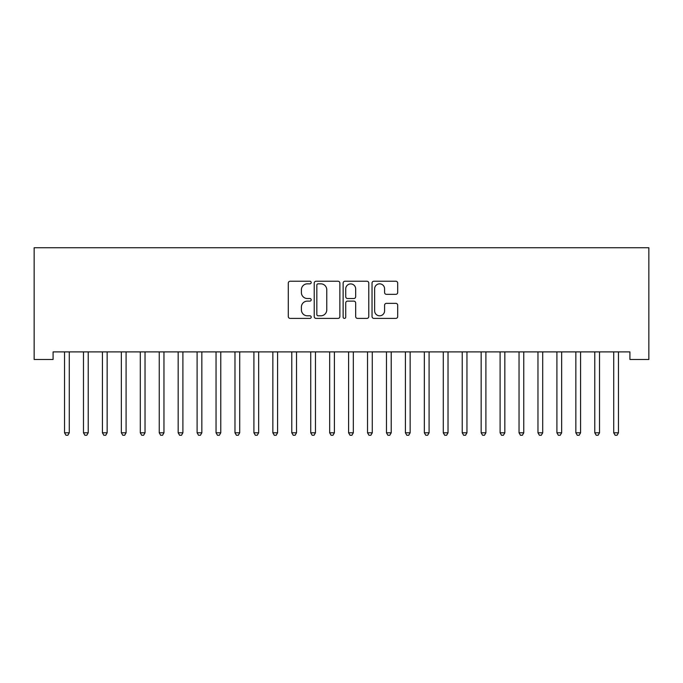<?xml version="1.0" encoding="UTF-8"?>
<svg xmlns="http://www.w3.org/2000/svg" width="683" height="683" viewBox="0 0 683 683"><rect width="100%" height="100%" fill="white"/><g stroke="black" fill="none" stroke-linecap="round" stroke-linejoin="round"><path stroke-width="1.02" d="M311.2 282.531A1.298 1.298 0 0 0 309.903 281.234L290.147 281.234A1.861 1.861 0 0 0 288.294 283.086L288.294 316.545A1.861 1.861 0 0 0 290.147 318.406L309.903 318.406A1.298 1.298 0 0 0 311.2 317.108A1.298 1.298 0 0 0 309.903 315.802L307.341 315.802A5.951 5.951 0 0 1 301.399 309.86L301.399 307.068A5.951 5.951 0 0 1 307.341 301.118L309.903 301.118A1.298 1.298 0 0 0 311.2 299.82A1.298 1.298 0 0 0 309.903 298.522L307.341 298.522A5.951 5.951 0 0 1 301.399 292.572L301.399 289.78A5.951 5.951 0 0 1 307.341 283.838L309.903 283.838A1.298 1.298 0 0 0 311.2 282.531M395.824 294.339A1.861 1.861 0 0 0 397.685 292.478L397.685 283.086A1.861 1.861 0 0 0 395.824 281.234L373.891 281.234A1.861 1.861 0 0 0 372.03 283.086L372.03 316.545A1.861 1.861 0 0 0 373.891 318.406L395.824 318.406A1.861 1.861 0 0 0 397.685 316.545L397.685 305.207A1.861 1.861 0 0 0 395.824 303.354L386.433 303.354A1.861 1.861 0 0 0 384.58 305.207L384.58 310.833A4.969 4.969 0 0 1 379.603 315.802A4.969 4.969 0 0 1 374.634 310.833L374.634 288.807A4.969 4.969 0 0 1 379.603 283.838A4.969 4.969 0 0 1 384.58 288.807L384.58 292.478A1.861 1.861 0 0 0 386.433 294.339L395.824 294.339M629.914 351.899L53.086 351.899L53.086 359.471L34.15 359.471L34.15 247.741L648.85 247.741L648.85 359.471L629.914 359.471L629.914 351.899M339.869 283.086A1.861 1.861 0 0 0 338.017 281.234L316.084 281.234A1.861 1.861 0 0 0 314.223 283.086L314.223 316.545A1.861 1.861 0 0 0 316.084 318.406L338.017 318.406A1.861 1.861 0 0 0 339.869 316.545L339.869 283.086M344.983 281.234L366.916 281.234A1.861 1.861 0 0 1 368.777 283.086L368.777 316.545A1.861 1.861 0 0 1 366.916 318.406L357.533 318.406A1.861 1.861 0 0 1 355.672 316.545L355.672 302.979A1.861 1.861 0 0 0 353.811 301.118L347.587 301.118A1.861 1.861 0 0 0 345.726 302.979L345.726 317.108A1.298 1.298 0 0 1 344.428 318.406A1.298 1.298 0 0 1 343.131 317.108L343.131 283.086A1.861 1.861 0 0 1 344.983 281.234M318.124 283.838A1.298 1.298 0 0 0 316.827 285.135L316.827 314.504A1.298 1.298 0 0 0 318.124 315.802L320.822 315.802A5.951 5.951 0 0 0 326.773 309.86L326.773 289.78A5.951 5.951 0 0 0 320.822 283.838L318.124 283.838M355.672 288.9A4.969 4.969 0 0 0 350.703 283.923A4.969 4.969 0 0 0 345.726 288.9L345.726 296.661A1.861 1.861 0 0 0 347.587 298.522L353.811 298.522A1.861 1.861 0 0 0 355.672 296.661L355.672 288.9M64.296 351.899L64.407 352.172A1.895 1.895 0 0 1 64.543 352.88L64.543 432.8L69.282 432.8L69.282 352.88A1.895 1.895 0 0 1 69.418 352.172L69.529 351.899M69.282 432.8L67.856 435.259L65.961 435.259L64.543 432.8M83.232 351.899L83.343 352.172A1.895 1.895 0 0 1 83.48 352.88L83.48 432.8L88.218 432.8L88.218 352.88A1.895 1.895 0 0 1 88.355 352.172L88.466 351.899M88.218 432.8L86.792 435.259L84.905 435.259L83.48 432.8M102.168 351.899L102.279 352.172A1.895 1.895 0 0 1 102.416 352.88L102.416 432.8L107.154 432.8L107.154 352.88A1.895 1.895 0 0 1 107.291 352.172L107.402 351.899M107.154 432.8L105.728 435.259L103.842 435.259L102.416 432.8M121.104 351.899L121.215 352.172A1.895 1.895 0 0 1 121.352 352.88L121.352 432.8L126.09 432.8L126.09 352.88A1.895 1.895 0 0 1 126.227 352.172L126.338 351.899M126.09 432.8L124.673 435.259L122.778 435.259L121.352 432.8M140.041 351.899L140.152 352.172A1.895 1.895 0 0 1 140.297 352.88L140.297 432.8L145.027 432.8L145.027 352.88A1.895 1.895 0 0 1 145.163 352.172L145.274 351.899M145.027 432.8L143.609 435.259L141.714 435.259L140.297 432.8M158.985 351.899L159.096 352.172A1.895 1.895 0 0 1 159.233 352.88L159.233 432.8L163.963 432.8L163.963 352.88A1.895 1.895 0 0 1 164.099 352.172L164.21 351.899M163.963 432.8L162.545 435.259L160.65 435.259L159.233 432.8M177.922 351.899L178.032 352.172A1.895 1.895 0 0 1 178.169 352.88L178.169 432.8L182.899 432.8L182.899 352.88A1.895 1.895 0 0 1 183.035 352.172L183.146 351.899M182.899 432.8L181.482 435.259L179.586 435.259L178.169 432.8M196.858 351.899L196.969 352.172A1.895 1.895 0 0 1 197.105 352.88L197.105 432.8L201.835 432.8L201.835 352.88A1.895 1.895 0 0 1 201.972 352.172L202.091 351.899M201.835 432.8L200.418 435.259L198.522 435.259L197.105 432.8M215.794 351.899L215.905 352.172A1.895 1.895 0 0 1 216.041 352.88L216.041 432.8L220.78 432.8L220.78 352.88A1.895 1.895 0 0 1 220.916 352.172L221.027 351.899M220.78 432.8L219.354 435.259L217.459 435.259L216.041 432.8M234.73 351.899L234.841 352.172A1.895 1.895 0 0 1 234.978 352.88L234.978 432.8L239.716 432.8L239.716 352.88A1.895 1.895 0 0 1 239.853 352.172L239.964 351.899M239.716 432.8L238.29 435.259L236.395 435.259L234.978 432.8M253.666 351.899L253.777 352.172A1.895 1.895 0 0 1 253.914 352.88L253.914 432.8L258.652 432.8L258.652 352.88A1.895 1.895 0 0 1 258.789 352.172L258.9 351.899M258.652 432.8L257.226 435.259L255.34 435.259L253.914 432.8M272.602 351.899L272.713 352.172A1.895 1.895 0 0 1 272.85 352.88L272.85 432.8L277.588 432.8L277.588 352.88A1.895 1.895 0 0 1 277.725 352.172L277.836 351.899M277.588 432.8L276.171 435.259L274.276 435.259L272.85 432.8M291.539 351.899L291.65 352.172A1.895 1.895 0 0 1 291.786 352.88L291.786 432.8L296.524 432.8L296.524 352.88A1.895 1.895 0 0 1 296.661 352.172L296.772 351.899M296.524 432.8L295.107 435.259L293.212 435.259L291.786 432.8M310.475 351.899L310.594 352.172A1.895 1.895 0 0 1 310.731 352.88L310.731 432.8L315.461 432.8L315.461 352.88A1.895 1.895 0 0 1 315.597 352.172L315.708 351.899M315.461 432.8L314.043 435.259L312.148 435.259L310.731 432.8M329.419 351.899L329.53 352.172A1.895 1.895 0 0 1 329.667 352.88L329.667 432.8L334.397 432.8L334.397 352.88A1.895 1.895 0 0 1 334.533 352.172L334.644 351.899M334.397 432.8L332.98 435.259L331.084 435.259L329.667 432.8M348.356 351.899L348.467 352.172A1.895 1.895 0 0 1 348.603 352.88L348.603 432.8L353.333 432.8L353.333 352.88A1.895 1.895 0 0 1 353.47 352.172L353.581 351.899M353.333 432.8L351.916 435.259L350.02 435.259L348.603 432.8M367.292 351.899L367.403 352.172A1.895 1.895 0 0 1 367.539 352.88L367.539 432.8L372.269 432.8L372.269 352.88A1.895 1.895 0 0 1 372.406 352.172L372.525 351.899M372.269 432.8L370.852 435.259L368.957 435.259L367.539 432.8M386.228 351.899L386.339 352.172A1.895 1.895 0 0 1 386.476 352.88L386.476 432.8L391.214 432.8L391.214 352.88A1.895 1.895 0 0 1 391.35 352.172L391.461 351.899M391.214 432.8L389.788 435.259L387.893 435.259L386.476 432.8M405.164 351.899L405.275 352.172A1.895 1.895 0 0 1 405.412 352.88L405.412 432.8L410.15 432.8L410.15 352.88A1.895 1.895 0 0 1 410.287 352.172L410.398 351.899M410.15 432.8L408.724 435.259L406.829 435.259L405.412 432.8M424.1 351.899L424.211 352.172A1.895 1.895 0 0 1 424.348 352.88L424.348 432.8L429.086 432.8L429.086 352.88A1.895 1.895 0 0 1 429.223 352.172L429.334 351.899M429.086 432.8L427.66 435.259L425.774 435.259L424.348 432.8M443.036 351.899L443.147 352.172A1.895 1.895 0 0 1 443.284 352.88L443.284 432.8L448.022 432.8L448.022 352.88A1.895 1.895 0 0 1 448.159 352.172L448.27 351.899M448.022 432.8L446.605 435.259L444.71 435.259L443.284 432.8M461.973 351.899L462.084 352.172A1.895 1.895 0 0 1 462.22 352.88L462.22 432.8L466.959 432.8L466.959 352.88A1.895 1.895 0 0 1 467.095 352.172L467.206 351.899M466.959 432.8L465.541 435.259L463.646 435.259L462.22 432.8M480.909 351.899L481.028 352.172A1.895 1.895 0 0 1 481.165 352.88L481.165 432.8L485.895 432.8L485.895 352.88A1.895 1.895 0 0 1 486.031 352.172L486.142 351.899M485.895 432.8L484.478 435.259L482.582 435.259L481.165 432.8M499.854 351.899L499.965 352.172A1.895 1.895 0 0 1 500.101 352.88L500.101 432.8L504.831 432.8L504.831 352.88A1.895 1.895 0 0 1 504.968 352.172L505.079 351.899M504.831 432.8L503.414 435.259L501.518 435.259L500.101 432.8M518.79 351.899L518.901 352.172A1.895 1.895 0 0 1 519.037 352.88L519.037 432.8L523.767 432.8L523.767 352.88A1.895 1.895 0 0 1 523.904 352.172L524.015 351.899M523.767 432.8L522.35 435.259L520.455 435.259L519.037 432.8M537.726 351.899L537.837 352.172A1.895 1.895 0 0 1 537.973 352.88L537.973 432.8L542.703 432.8L542.703 352.88A1.895 1.895 0 0 1 542.848 352.172L542.959 351.899M542.703 432.8L541.286 435.259L539.391 435.259L537.973 432.8M556.662 351.899L556.773 352.172A1.895 1.895 0 0 1 556.91 352.88L556.91 432.8L561.648 432.8L561.648 352.88A1.895 1.895 0 0 1 561.785 352.172L561.896 351.899M561.648 432.8L560.222 435.259L558.327 435.259L556.91 432.8M575.598 351.899L575.709 352.172A1.895 1.895 0 0 1 575.846 352.88L575.846 432.8L580.584 432.8L580.584 352.88A1.895 1.895 0 0 1 580.721 352.172L580.832 351.899M580.584 432.8L579.158 435.259L577.272 435.259L575.846 432.8M594.534 351.899L594.645 352.172A1.895 1.895 0 0 1 594.782 352.88L594.782 432.8L599.52 432.8L599.52 352.88A1.895 1.895 0 0 1 599.657 352.172L599.768 351.899M599.52 432.8L598.095 435.259L596.208 435.259L594.782 432.8M613.471 351.899L613.582 352.172A1.895 1.895 0 0 1 613.718 352.88L613.718 432.8L618.457 432.8L618.457 352.88A1.895 1.895 0 0 1 618.593 352.172L618.704 351.899M618.457 432.8L617.039 435.259L615.144 435.259L613.718 432.8"/></g></svg>
